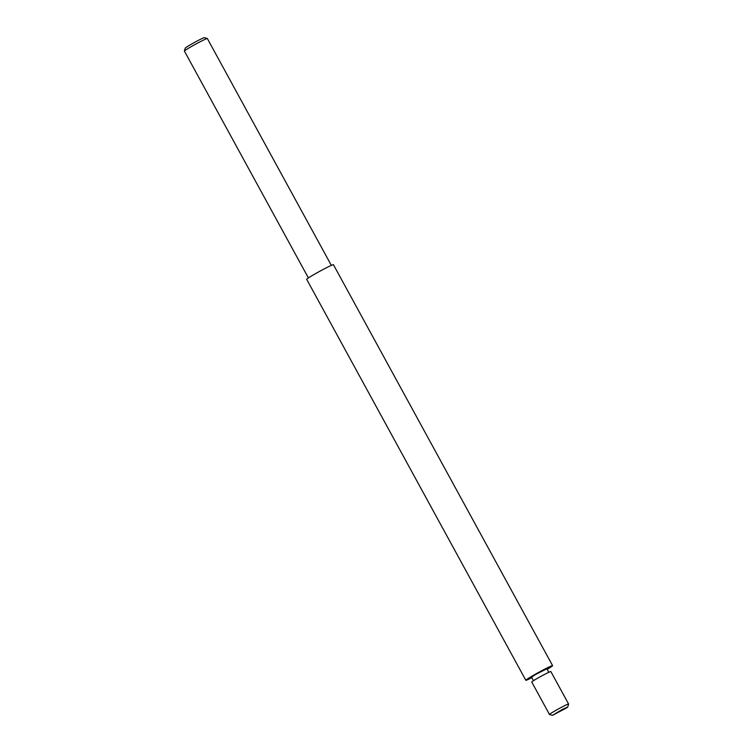 <?xml version="1.0" encoding="UTF-8"?>
<svg xmlns="http://www.w3.org/2000/svg" width="753" height="753" viewBox="0 0 753 753"><rect width="100%" height="100%" fill="white"/><g stroke="black" fill="none" stroke-linecap="round" stroke-linejoin="round"><path stroke-width="1.13" d="M566.369 708.027L567.734 707.001L562.453 709.373L552.457 715.35L566.369 708.027M548.786 672.316L546.857 668.786L535.571 674.5L531.562 677.145L533.491 680.674M531.872 677.709A15.248 0.781 -28.7 0 1 525.829 680.288A15.248 0.781 -28.7 0 1 528.22 678.444A15.248 0.781 -28.7 0 1 543.035 670.029A15.248 0.781 -28.7 0 1 552.598 665.652A15.248 0.781 -28.7 0 1 550.208 667.487A15.248 0.781 -28.7 0 1 547.167 669.351M567.734 707.001L568.6 704.055A10.89 0.565 151.3 0 0 568.6 704.017A10.89 0.565 151.3 0 0 561.766 707.142A10.89 0.565 151.3 0 0 551.187 713.157A10.89 0.565 151.3 0 0 549.483 714.475A10.89 0.565 151.3 0 0 549.502 714.493L552.457 715.35M525.829 680.288L306.678 279.325A15.248 0.781 -28.7 0 1 309.069 277.49A15.248 0.781 -28.7 0 1 323.884 269.075A15.248 0.781 -28.7 0 1 333.438 264.698L552.598 665.652M308.391 277.923L184.4 51.072A13.074 0.668 -28.7 0 1 184.4 51.035L185.266 48.088A10.89 0.565 -28.7 0 1 186.979 46.808A10.89 0.565 -28.7 0 1 197.324 40.916A10.89 0.565 -28.7 0 1 204.364 37.65L207.31 38.507A13.074 0.668 -28.7 0 1 207.348 38.535L331.339 265.385M184.4 51.035A13.074 0.668 -28.7 0 1 186.029 49.773A13.074 0.668 -28.7 0 1 186.452 49.5A13.074 0.668 -28.7 0 1 198.867 42.432A13.074 0.668 -28.7 0 1 207.31 38.507M568.6 704.017L550.857 671.563A10.89 0.565 151.3 0 0 544.033 674.688A10.89 0.565 151.3 0 0 533.444 680.703A10.89 0.565 151.3 0 0 531.74 682.011L549.483 714.475"/></g></svg>
